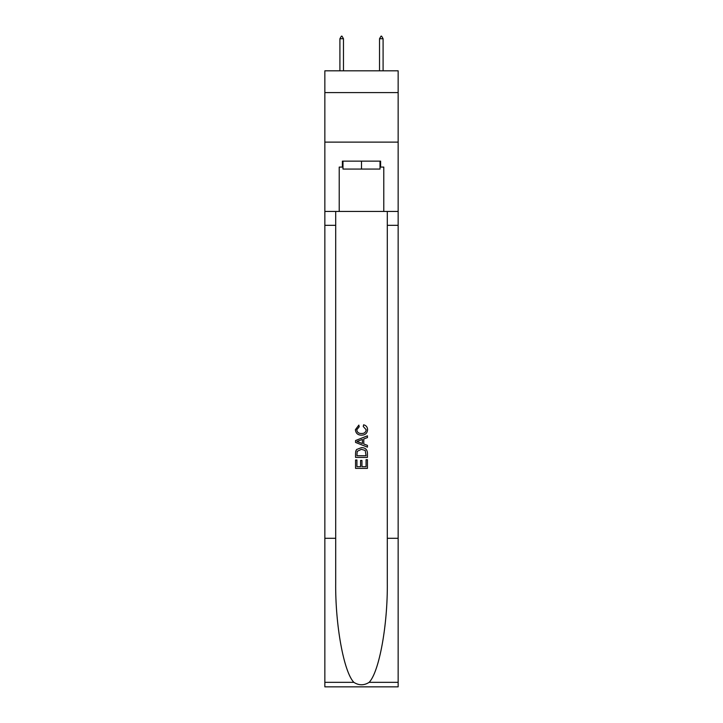 <?xml version="1.0" encoding="UTF-8"?>
<svg xmlns="http://www.w3.org/2000/svg" width="723" height="723" viewBox="0 0 723 723"><rect width="100%" height="100%" fill="white"/><g stroke="black" fill="none" stroke-linecap="round" stroke-linejoin="round"><path stroke-width="1.08" d="M398.147 92.607L398.147 70.818L324.853 70.818L324.853 92.607L398.147 92.607L398.147 142.124L324.853 142.124L324.853 92.607M380.018 161.139L380.018 169.065L342.982 169.065L342.982 161.139M361.5 161.139L361.5 169.065M366.064 459.692L366.064 466.697L361.952 466.697L366.064 466.697L366.064 459.692L367.438 459.692L367.438 468.377L355.553 468.377L355.553 460L355.553 468.377M360.578 460.452L360.578 466.697L356.927 466.697L360.578 466.697L360.578 460.452L361.952 460.452L361.952 466.697M356.575 449.516L355.725 451.242L356.575 449.516L361.428 447.654C365.232 447.636 367.23 449.471 367.438 453.149L367.438 457.406L355.553 457.406L355.553 453.339L355.553 457.406M363.633 424.799L363.244 426.471L363.633 424.799C366.154 425.458 367.474 427.067 367.591 429.652C367.266 433.303 365.205 435.138 361.41 435.156L361.41 435.156C357.758 435.083 355.752 433.258 355.4 429.679L358.852 425.106L359.214 426.778L356.773 429.76C357.126 432.336 358.671 433.574 361.401 433.484C364.184 433.628 365.784 432.408 366.218 429.805L363.244 426.471M369.164 682.331L398.147 682.331L398.147 686.85L324.853 686.85L324.853 538.292L335.698 538.292L335.698 582.458C335.174 624.672 343.741 671.83 353.836 682.331C358.942 685.585 364.049 685.585 369.164 682.331C379.259 671.83 387.826 624.672 387.302 582.458L387.302 211.45M355.553 440.533L355.553 442.431L367.438 447.148L355.553 442.431L355.553 440.533L367.438 435.815L355.553 440.533M387.302 538.292L398.147 538.292L398.147 142.124M324.853 538.292L324.853 142.124M335.698 211.45L335.698 538.292M398.147 682.331L398.147 538.292M324.853 211.45L339.214 211.45L339.214 167.085L342.982 167.085M380.018 167.085L380.614 167.085L380.614 161.139L342.386 161.139L342.386 167.085M380.614 167.085L383.786 167.085L383.786 211.45L398.147 211.45M339.214 211.45L383.786 211.45M367.438 435.815L367.438 437.596L363.777 438.951L363.777 444.012L367.438 445.368L367.438 447.148M359.123 442.295L362.413 443.515L362.413 439.457L356.927 441.482L359.123 442.295M362.413 439.457L362.413 443.506M355.553 453.339L355.725 451.242M365.223 450.474L366.064 455.725L365.223 450.474L361.401 449.326L357.171 451.36L356.927 455.725L366.064 455.725L356.927 455.725M355.553 460L356.927 460L356.927 466.697M343.47 38.726L341.988 36.15L341.392 36.15L339.909 38.726L343.47 38.726L343.47 70.818M339.909 38.726L339.909 70.818M381.012 36.15L381.608 36.15L383.091 38.726L379.53 38.726L381.012 36.15M383.091 70.818L383.091 38.726M379.53 70.818L379.53 38.726M387.302 225.323L398.147 225.323M335.698 225.323L324.853 225.323M324.853 682.331L353.836 682.331"/></g></svg>
